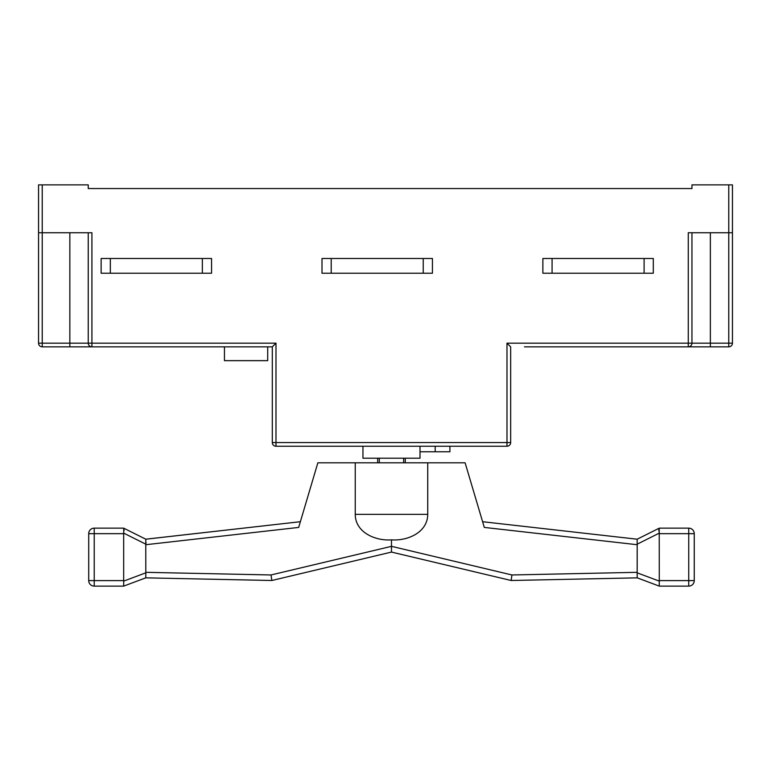 <?xml version="1.0" encoding="UTF-8"?>
<svg xmlns="http://www.w3.org/2000/svg" width="771" height="771" viewBox="0 0 771 771"><rect width="100%" height="100%" fill="white"/><g stroke="black" fill="none" stroke-linecap="round" stroke-linejoin="round"><path stroke-width="1.16" d="M420.012 446.236L420.012 458.205L362.948 458.205L362.948 446.236L275.989 446.236L506.981 446.236A3.682 3.682 0 0 0 510.662 442.554L506.981 442.554L506.981 343.162L688.272 343.162L688.272 232.736L728.768 232.736L728.768 184.876L732.45 184.876L732.45 343.162L728.768 343.162L728.768 232.736L732.45 232.736L732.45 184.876M267.701 360.655L267.701 346.844L272.308 346.844L42.232 346.844A3.682 3.682 0 0 1 38.55 343.162L38.55 184.876L38.55 343.162A3.682 3.682 0 0 0 42.232 346.844L42.232 343.162L88.241 343.162L88.241 232.736L88.241 343.162A3.682 3.682 0 0 0 91.922 346.844L224.448 346.844L224.448 360.655L267.701 360.655M267.701 346.844L224.448 346.844M524.463 346.844L688.272 346.844L524.463 346.844M710.361 232.736L710.361 346.844L688.272 346.844A3.682 3.682 0 0 0 691.953 343.162L691.953 232.736L691.953 343.162A3.682 3.682 0 0 1 688.272 346.844A3.682 3.682 0 0 0 691.953 343.162L728.768 343.162L728.768 346.844L710.361 346.844L728.768 346.844A3.682 3.682 0 0 0 732.45 343.162A3.682 3.682 0 0 1 728.768 346.844A3.682 3.682 0 0 0 732.45 343.162M728.768 184.876L691.953 184.876L691.953 188.558L88.241 188.558L88.241 184.876L42.232 184.876L42.232 232.736L38.55 232.736M275.989 343.162L275.989 442.554L272.308 442.554L272.308 346.844L275.989 343.162L88.241 343.162A3.682 3.682 0 0 0 91.922 346.844L91.922 232.736L42.232 232.736L42.232 343.162L38.55 343.162M38.55 184.876L42.232 184.876M691.953 232.736L691.953 343.162L688.272 343.162L688.272 346.844A3.682 3.682 0 0 0 691.953 343.162L691.953 232.736M506.981 343.162L510.662 346.844L510.662 442.554A3.682 3.682 0 0 1 506.981 446.236A3.682 3.682 0 0 0 510.662 442.554M420.012 451.758L449.917 451.758L449.917 446.236L506.981 446.236L506.981 442.554L275.989 442.554L275.989 446.236A3.682 3.682 0 0 1 272.308 442.554A3.682 3.682 0 0 0 275.989 446.236A3.682 3.682 0 0 1 272.308 442.554M435.191 451.758L435.191 446.236M542.871 273.223L542.871 258.497L653.307 258.497L653.307 273.223L542.871 273.223M644.103 273.223L644.103 258.497M552.075 258.497L552.075 273.223M321.999 273.223L321.999 258.497L432.435 258.497L432.435 273.223L321.999 273.223M423.231 273.223L423.231 258.497M331.202 258.497L331.202 273.223M101.126 273.223L101.126 258.497L211.562 258.497L211.562 273.223L101.126 273.223M202.359 273.223L202.359 258.497M110.33 258.497L110.33 273.223M405.286 462.802L405.286 458.205M403.657 462.802L403.657 458.205M379.303 462.802L379.303 458.205M377.674 462.802L377.674 458.205M427.732 514.344C427.645 532.655 407.175 541.117 391.485 539.845C375.901 541.126 355.296 532.694 355.238 514.344L427.732 514.344L427.732 462.802L465.106 462.802L484.294 527.422L637.203 544.721L637.174 577.836L659.282 586.124L637.203 577.845L511.115 580.496L391.485 552.075L271.845 580.496L391.485 552.075L391.485 539.845M427.732 462.802L355.238 462.802L355.238 514.344M123.678 580.602L123.678 533.667L94.226 533.667L94.226 580.602L123.678 580.602L123.726 581.103L145.806 572.824L145.786 577.836L123.697 586.114L145.767 577.845L271.845 580.496L145.767 577.845M123.726 581.103L123.678 586.124L94.226 586.124A5.522 5.522 0 0 1 88.704 580.602L88.704 533.667L88.704 580.602L94.226 580.602L94.226 586.124M145.767 539.189L123.678 528.145L145.806 539.208L300.372 521.707L145.767 539.189M145.806 572.824L145.767 544.721L298.676 527.422L317.854 462.802L355.238 462.802M482.588 521.707L637.154 539.208L659.234 528.174L637.203 539.189M659.282 528.145L688.734 528.145A5.522 5.522 0 0 1 694.257 533.667L694.257 580.602A5.522 5.522 0 0 1 688.734 586.124L659.282 586.124M637.154 572.824L659.244 581.103L659.282 580.602L659.234 533.147L637.154 544.191L637.203 544.721M94.226 528.145L94.226 533.667L88.704 533.667A5.522 5.522 0 0 1 94.226 528.145L123.678 528.145M145.767 544.721L145.806 539.208M146.066 542.331L145.815 544.191L123.726 533.147L123.678 533.667M123.726 533.147L123.736 528.174M124.121 529.773L124.092 530.506M145.767 572.323L271.016 574.964L271.845 580.496L271.016 574.964L391.485 546.34L511.944 574.964L511.125 580.496L511.944 574.964L637.203 572.323M659.244 581.103L659.263 586.114M637.154 539.208L637.154 544.191M659.234 528.174L659.234 533.147M659.282 580.602L694.257 580.602A5.522 5.522 0 0 1 688.734 586.124L688.734 533.667L659.282 533.667M658.868 529.166L658.839 529.773M658.868 530.525L658.945 531.335M69.843 232.736L69.843 346.844M688.272 346.844A3.682 3.682 0 0 0 691.953 343.162M694.257 580.602A5.522 5.522 0 0 1 688.734 586.124M688.734 528.145L688.734 533.667L694.257 533.667"/></g></svg>
